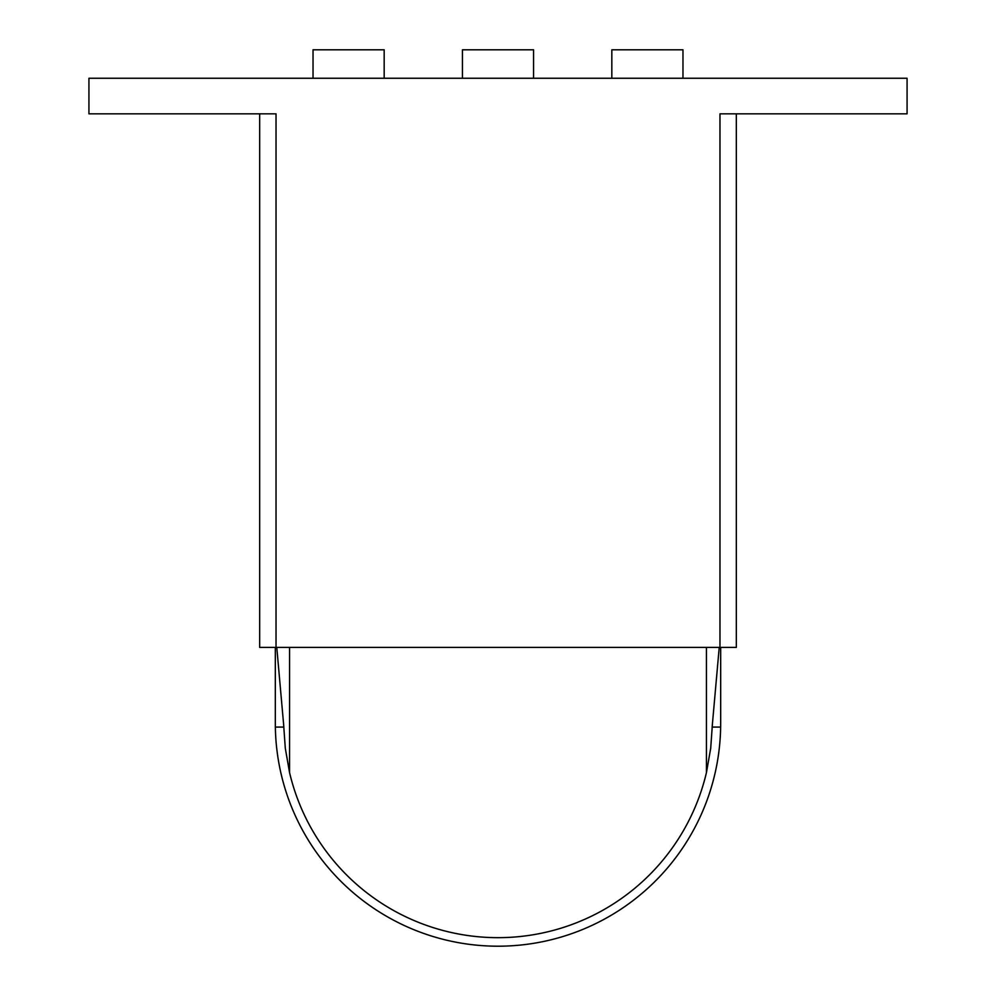 <?xml version="1.0" encoding="UTF-8"?>
<svg xmlns="http://www.w3.org/2000/svg" width="996" height="996" viewBox="0 0 996 996"><rect width="100%" height="100%" fill="white"/><g stroke="black" fill="none" stroke-linecap="round" stroke-linejoin="round"><path stroke-width="1.49" d="M611.83 78.261L611.83 49.8L682.97 49.8L682.97 78.261M462.43 78.261L462.43 49.8L533.57 49.8L533.57 78.261M313.03 78.261L313.03 49.8L384.17 49.8L384.17 78.261M259.67 647.4L259.67 113.83L259.67 647.4L736.33 647.4L736.33 113.83L736.33 647.4M719.971 647.4L719.971 113.83L907.07 113.83L907.07 78.261L88.93 78.261L88.93 113.83L276.029 113.83L276.029 647.4M720.681 647.4L720.681 723.519A222.681 222.681 0 0 1 720.643 727.08L712.14 727.08L719.224 647.4M276.776 647.4L283.86 727.08L275.357 727.08A222.681 222.681 0 0 1 275.319 723.519L275.319 647.4M720.643 727.08A222.681 222.681 0 0 1 498 946.2A222.681 222.681 0 0 1 275.357 727.08M712.451 723.519L710.708 748.208L706.45 772.56L706.45 647.4M289.55 647.4L289.55 772.56L285.292 748.208L283.549 723.519M289.55 772.56A214.14 214.14 0 0 0 706.45 772.56"/></g></svg>
